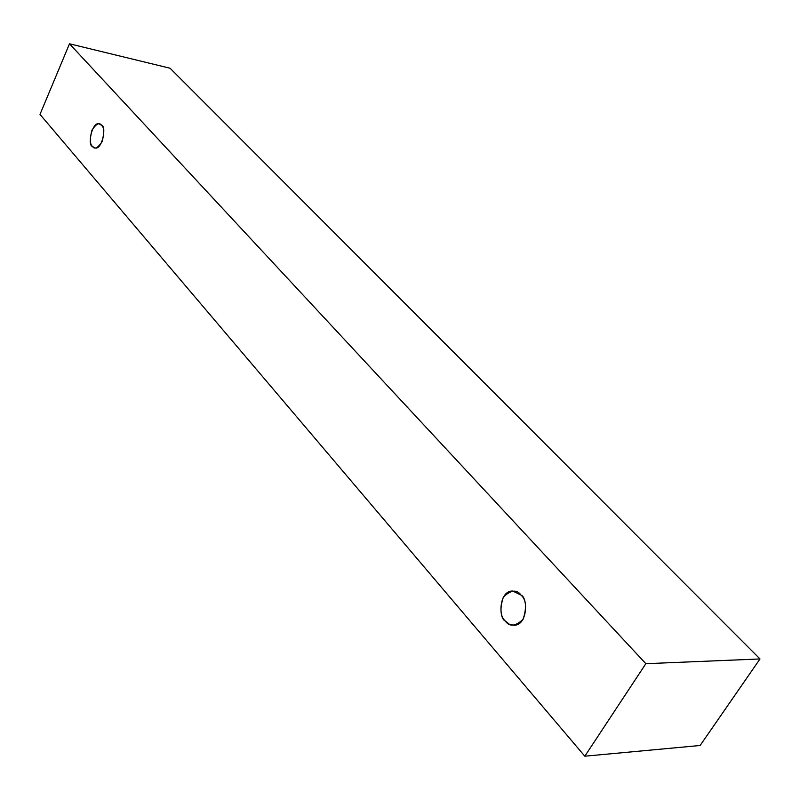 <?xml version="1.0" encoding="UTF-8"?>
<svg xmlns="http://www.w3.org/2000/svg" width="800" height="800" viewBox="0 0 800 800"><rect width="100%" height="100%" fill="white"/><g stroke="black" fill="none" stroke-linecap="round" stroke-linejoin="round"><path stroke-width="1.2" d="M700.12 745.49L584.81 756.2L40 114.41L69.49 43.8L645.85 663.69L584.81 756.2L700.12 745.49L760 658.96L645.85 663.69L760 658.96L170.07 68.23L69.49 43.8L170.07 68.23L760 658.96L700.12 745.49M40 114.41L584.81 756.2L645.85 663.69L69.49 43.8L40 114.41M101.6 125.33C104.23 127.49 104.4 132.94 102.1 141.68C97.79 148.1 94.58 149.68 92.44 146.41C89.85 144.22 89.69 138.81 91.96 130.17C96.21 123.74 99.42 122.13 101.6 125.33L99.37 123.97C92.17 120.77 87.21 145.6 92.44 146.41L94.75 147.84C102.01 150.95 106.84 126.02 101.6 125.33M521.11 595.13C526.21 599.73 526.86 607.82 523.08 619.38C515.4 626.44 509.46 626.99 505.27 621.03C500.3 616.42 499.67 608.42 503.38 597.02C510.92 589.9 516.83 589.27 521.11 595.13L512.83 591.05C499.02 590.28 498.33 618.29 505.27 621.03L509.37 624.24L513.86 625.26C527.73 625.72 528.03 597.69 521.11 595.13"/></g></svg>
